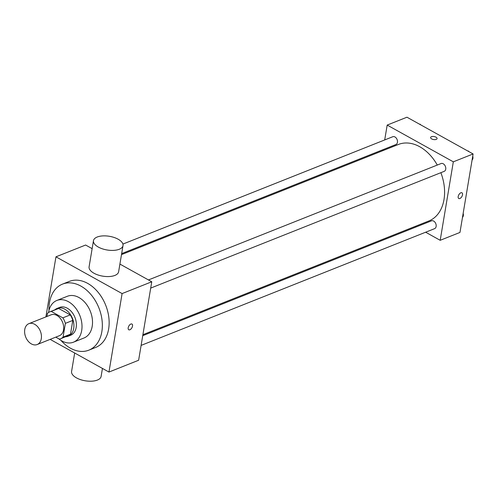 <?xml version="1.0" encoding="UTF-8"?>
<svg xmlns="http://www.w3.org/2000/svg" width="498" height="498" viewBox="0 0 498 498"><rect width="100%" height="100%" fill="white"/><g stroke="black" fill="none" stroke-linecap="round" stroke-linejoin="round"><path stroke-width="0.75" d="M34.661 324.291A11.224 7.893 68.3 0 1 41.346 334.998A11.224 7.893 68.3 0 1 37.169 344.535A11.224 7.893 68.3 0 1 25.684 337.022A11.224 7.893 68.3 0 1 28.872 323.675A11.224 7.893 68.3 0 1 34.661 324.291M28.872 323.675L51.12 314.823A11.224 7.893 68.3 0 1 56.909 315.446A11.224 7.893 68.3 0 1 63.588 326.146A11.224 7.893 68.3 0 1 59.418 335.689L37.169 344.535M70.262 314.904A14.492 10.19 68.3 0 1 72.795 320.401L70.492 334.164L63.072 337.115L65.375 323.351A14.492 10.19 68.3 0 0 62.848 317.849L70.262 314.904L58.664 308.455A14.492 10.19 68.3 0 0 57.326 308.841L49.912 311.792A14.492 10.19 68.3 0 0 47.466 313.398L46.949 316.485M55.757 337.14L59.293 339.107A14.492 10.19 68.3 0 0 60.625 338.721A14.492 10.19 68.3 0 0 63.072 337.115M62.848 317.849L51.244 311.406A14.492 10.19 68.3 0 0 49.912 311.792M72.795 320.401L65.375 323.351M58.664 308.455L51.244 311.406M70.492 334.164A14.492 10.19 68.3 0 1 68.039 335.77L60.625 338.721M65.587 336.748A14.971 10.526 -111.7 0 0 68.214 336.212A14.971 10.526 -111.7 0 0 73.71 328.431A14.971 10.526 -111.7 0 0 69.272 312.968A14.971 10.526 -111.7 0 0 57.152 308.399A14.971 10.526 -111.7 0 0 54.873 309.818M57.152 308.399L59.623 307.415A14.971 10.526 68.3 0 1 67.342 308.243A14.971 10.526 68.3 0 1 76.182 327.447A14.971 10.526 68.3 0 1 70.691 335.229L68.214 336.212M58.745 338.802A22.454 15.793 -111.7 0 0 73.455 342.188A22.454 15.793 -111.7 0 0 81.691 330.51A22.454 15.793 -111.7 0 0 75.036 307.322A22.454 15.793 -111.7 0 0 56.859 300.462A22.454 15.793 -111.7 0 0 48.561 312.501M73.455 342.188L83.963 338.005A22.454 15.793 -111.7 0 0 92.198 326.333A22.454 15.793 -111.7 0 0 85.538 303.139A22.454 15.793 -111.7 0 0 67.361 296.279L56.859 300.462M60.937 340.389A35.551 25.006 -111.7 0 0 88.8 350.175A35.551 25.006 -111.7 0 0 101.841 331.693A35.551 25.006 -111.7 0 0 91.302 294.972A35.551 25.006 -111.7 0 0 62.524 284.109A35.551 25.006 -111.7 0 0 48.997 310.366M62.524 284.109L69.322 281.407A35.551 25.006 68.3 0 1 87.66 283.374A35.551 25.006 68.3 0 1 108.639 328.985A35.551 25.006 68.3 0 1 95.597 347.473L88.8 350.175M50.149 339.375L108.962 372.056L122.097 293.577L55.957 256.825L45.903 316.896M128.77 329.776A3.274 1.762 119.1 0 0 130.962 329.022A3.274 1.762 119.1 0 0 132.518 326.053A3.274 1.762 -60.9 0 1 130.962 329.029A3.274 1.762 -60.9 0 1 128.77 329.776A3.274 1.762 -60.9 0 1 128.82 326.059A3.274 1.762 -60.9 0 1 131.951 324.055A3.274 1.762 -60.9 0 1 132.524 326.053A3.274 1.762 119.1 0 0 131.951 324.055M108.962 372.056L138.625 360.253L151.759 281.775L122.097 293.577M151.759 281.775L119.906 264.077M92.136 248.651L85.619 245.028L55.957 256.825M123 245.614L118.617 271.771A14.971 6.941 -170.5 0 1 114.882 275.425A14.971 6.941 -170.5 0 1 98.031 274.989A14.971 6.941 -170.5 0 1 89.092 266.828L93.468 240.671A14.971 6.941 9.5 0 0 102.407 248.832A14.971 6.941 9.5 0 0 119.259 249.268A14.971 6.941 9.5 0 0 123 245.614A14.971 6.941 9.5 0 0 109.379 236.295A14.971 6.941 9.5 0 0 93.468 240.671M102.445 368.433L101.113 376.413A14.971 6.941 -170.5 0 1 85.202 380.789A14.971 6.941 -170.5 0 1 71.581 371.471L74.675 353.001M440.861 172.688A41.166 28.952 68.3 0 1 444.004 199.536A41.166 28.952 68.3 0 1 428.903 220.944L142.901 334.7M121.493 254.615L398.475 144.445A41.166 28.952 68.3 0 1 419.708 146.723A41.166 28.952 68.3 0 1 437.288 165.056M121.655 253.619L395.898 144.544A4.208 2.957 -111.7 0 0 397.441 142.353A4.208 2.957 -111.7 0 0 396.19 138.008A4.208 2.957 -111.7 0 0 392.785 136.726L122.894 244.076M142.733 335.689L431.48 220.844A4.208 2.957 68.3 0 1 433.652 221.075A4.208 2.957 68.3 0 1 436.155 225.084A4.208 2.957 68.3 0 1 434.592 228.657L141.115 345.394M148.454 279.938L441.066 163.549A4.208 2.957 68.3 0 1 443.239 163.786A4.208 2.957 68.3 0 1 445.722 169.183A4.208 2.957 68.3 0 1 444.179 171.368L150.701 288.099M425.641 232.217L440.195 240.304L453.323 161.825L387.189 125.079L384.699 139.944M383.074 149.643L382.912 150.633M415.17 226.403L416.141 226.945M453.323 161.825L473.1 153.963L459.965 232.442L440.195 240.304M460.831 192.801A3.274 1.762 -60.9 0 1 461.945 192.794A3.274 1.762 -60.9 0 1 461.895 196.517A3.274 1.762 -60.9 0 1 458.764 198.521A3.274 1.762 -60.9 0 1 458.421 195.658A3.274 1.762 -60.9 0 1 460.831 192.801M473.1 153.963L406.959 117.211L387.189 125.079M430.621 137.504A3.274 1.519 -170.5 0 1 432.65 136.464A3.274 1.519 -170.5 0 1 436.011 137.187A3.274 1.519 -170.5 0 1 437.082 138.587A3.274 1.519 -170.5 0 1 433.602 139.546A3.274 1.519 -170.5 0 1 430.621 137.504A3.274 1.519 -170.5 0 1 432.644 136.464A3.274 1.519 -170.5 0 1 436.011 137.187A3.274 1.519 -170.5 0 1 437.082 138.587M461.945 192.794A3.274 1.762 -60.9 0 1 461.895 196.517A3.274 1.762 -60.9 0 1 458.764 198.521M420.586 124.786L420.169 124.195L419.64 124.257M420.169 124.195L419.795 124.344M468.867 151.61L468.45 151.019L467.921 151.081M471.475 163.668L472.614 156.864M468.45 151.019L468.076 151.168M472.745 156.079A4.208 2.957 68.3 0 1 472.229 159.926M461.889 220.956L463.028 214.152M463.159 213.374A4.208 2.957 68.3 0 1 462.642 217.221"/></g></svg>
